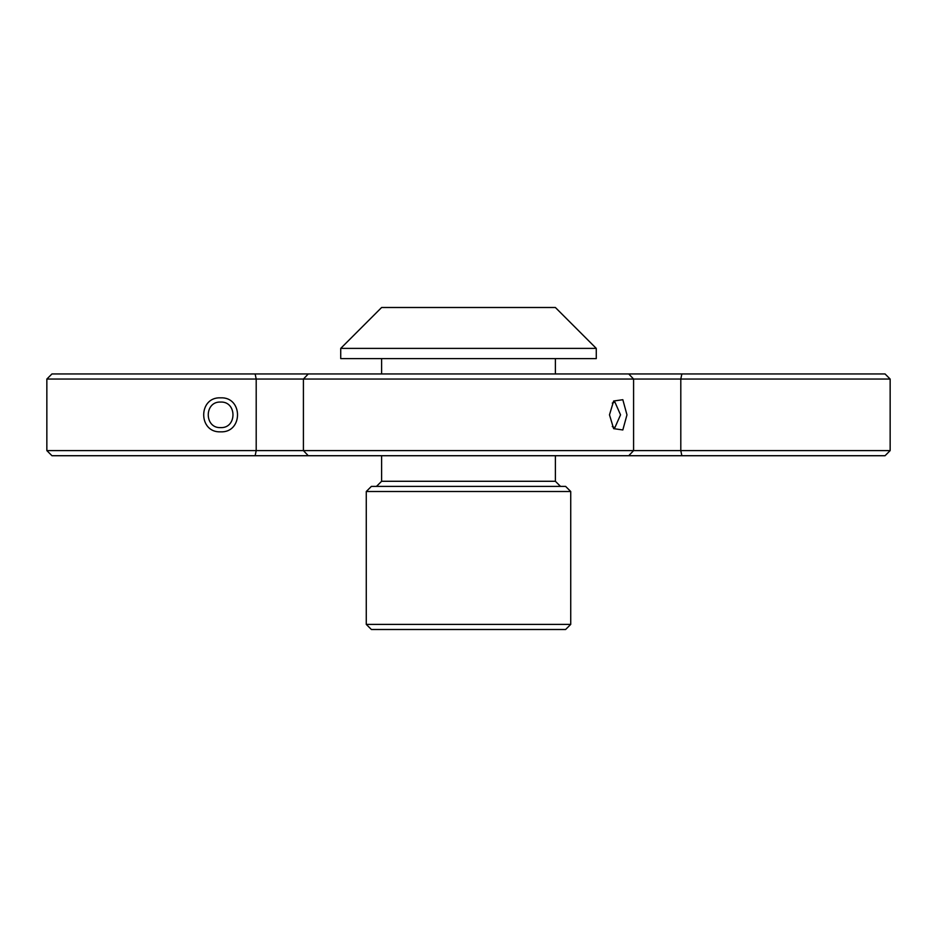<?xml version="1.0" encoding="UTF-8"?>
<svg xmlns="http://www.w3.org/2000/svg" width="937" height="937" viewBox="0 0 937 937"><rect width="100%" height="100%" fill="white"/><g stroke="black" fill="none" stroke-linecap="round" stroke-linejoin="round"><path stroke-width="1.41" d="M220.628 397.827C243.163 396.796 243.14 432.894 220.617 431.84C198.082 432.882 198.035 396.784 220.628 397.827M220.617 427.612C237.073 428.42 237.096 401.27 220.628 402.055C204.114 401.27 204.149 428.408 220.617 427.612M626.97 414.857L622.824 429.954L613.641 428.654L609.483 414.833L613.641 401.013L622.824 399.712L626.97 414.857M612.271 426.581L614.895 427.612L620.54 414.845L614.895 402.055L612.271 403.086M376.498 486.385L381.617 481.278L555.383 481.278L560.502 486.385M885.043 373.945L890.15 379.052L46.85 379.052L46.85 450.615L46.85 379.052L51.957 373.945L885.043 373.945L890.15 379.052L890.15 450.615L890.15 379.052M51.957 455.722L46.85 450.615L890.15 450.615L885.043 455.722L51.957 455.722L46.85 450.615M596.272 348.388L555.383 307.5L381.617 307.5L340.728 348.388L340.728 358.613L596.272 358.613L596.272 348.388L340.728 348.388M555.383 481.278L555.383 455.722M381.617 481.278L381.617 455.722M381.617 358.613L381.617 373.945M555.383 358.613L555.383 373.945M371.392 486.385L565.608 486.385L570.727 491.503L366.273 491.503L371.392 486.385M366.273 624.393L570.727 624.393L565.608 629.5L371.392 629.5L366.273 624.393L366.273 491.503M570.727 624.393L570.727 491.503M681.855 455.722L680.801 450.615L680.801 379.052L681.855 373.945M628.739 455.722L633.588 450.615L633.588 379.052L628.739 373.945M308.261 455.722L303.412 450.615L303.412 379.052L308.261 373.945M255.145 455.722L256.199 450.615L256.199 379.052L255.145 373.945M885.043 455.722L890.15 450.615M51.957 373.945L46.85 379.052"/></g></svg>
